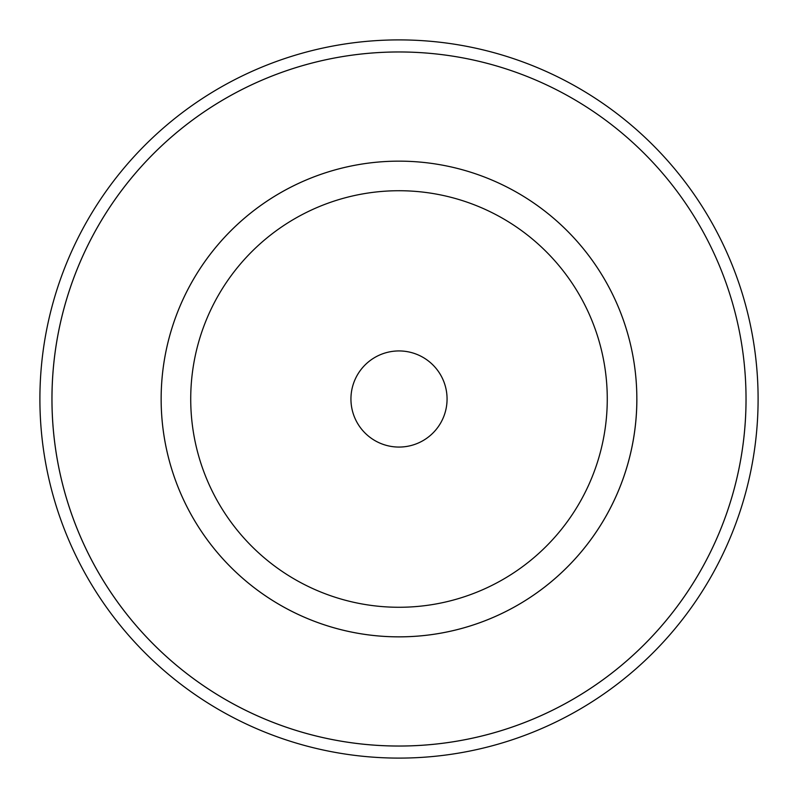 <?xml version="1.0" encoding="UTF-8"?>
<svg xmlns="http://www.w3.org/2000/svg" width="798" height="798" viewBox="0 0 798 798"><rect width="100%" height="100%" fill="white"/><g stroke="black" fill="none" stroke-linecap="round" stroke-linejoin="round"><path stroke-width="1.2" d="M758.1 399A359.1 359.1 0 0 1 219.45 709.991A359.1 359.1 0 0 1 219.45 88.009A359.1 359.1 0 0 1 758.1 399M607.268 399A208.268 208.268 0 0 1 294.861 579.368A208.268 208.268 0 0 1 294.861 218.632A208.268 208.268 0 0 1 607.268 399M636.844 399A237.844 237.844 0 0 1 280.078 604.984A237.844 237.844 0 0 1 280.078 193.016A237.844 237.844 0 0 1 636.844 399A237.864 237.864 0 0 0 280.068 193.006A237.864 237.864 0 0 0 280.068 604.994A237.864 237.864 0 0 0 636.864 399M350.94 399A48.06 48.06 0 0 0 423.03 440.626A48.06 48.06 0 0 0 423.03 357.374A48.06 48.06 0 0 0 350.94 399M746.03 399A347.03 347.03 0 0 1 225.485 699.537A347.03 347.03 0 0 1 225.485 98.463A347.03 347.03 0 0 1 746.03 399A347.04 347.04 0 0 0 225.475 98.453A347.04 347.04 0 0 0 225.475 699.547A347.04 347.04 0 0 0 746.04 399"/></g></svg>
